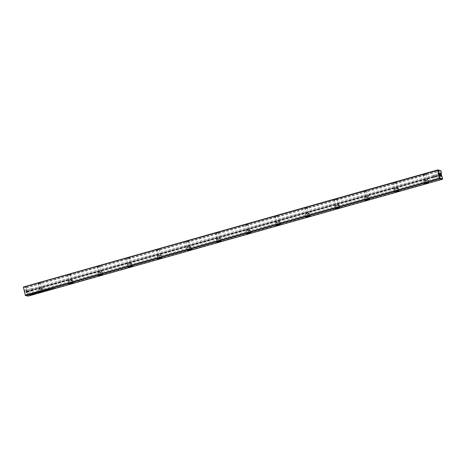 <?xml version="1.0" encoding="UTF-8"?>
<svg xmlns="http://www.w3.org/2000/svg" width="466" height="466" viewBox="0 0 466 466"><rect width="100%" height="100%" fill="white"/><g stroke="black" fill="none" stroke-linecap="round" stroke-linejoin="round"><path stroke-width="0.35" stroke-dasharray="2.33 1.75" d="M441.151 174.284L26.387 291.489L441.162 174.494M441.238 174.808L26.457 291.809L26.644 292.141L441.57 175.169M26.579 287.72L440.708 170.905L441.215 173.177L27.086 289.992L26.317 287.248L23.585 286.747M25.997 293.231A1.794 0.6 74.2 0 0 26.271 293.056A1.794 0.6 74.2 0 0 26.189 291.337A1.794 0.6 74.2 0 0 25.362 289.823A1.794 0.6 74.2 0 0 24.925 291.209A1.794 0.6 74.2 0 0 25.997 293.231M23.3 287.178L26.102 287.691L26.574 291.227M26.457 291.809L26.387 291.489M26.789 292.17L27.919 295.823L25.117 295.304M442.094 176.107L441.978 176.567L27.843 293.388L27.313 293.108M441.978 176.567L442.484 178.845L28.356 295.66L27.843 293.388M218.804 232.26L215.269 233.198L218.804 232.26M337.314 198.836L333.778 199.768L337.314 198.836M41.043 282.408L37.507 283.34L41.043 282.408M129.927 257.331L126.391 258.269L129.927 257.331M426.198 173.76L422.662 174.698L426.198 173.76M396.572 182.119L393.036 183.056L396.572 182.119M278.062 215.548L274.526 216.486L278.062 215.548M366.94 190.477L363.404 191.415L366.94 190.477M159.553 248.978L156.017 249.916L159.553 248.978M100.301 265.69L96.765 266.628L100.301 265.69M248.436 223.907L244.9 224.839L248.436 223.907M307.688 207.189L304.152 208.127L307.688 207.189M189.179 240.619L185.643 241.557L189.179 240.619M70.669 274.049L67.133 274.987L70.669 274.049M440.446 170.434L26.317 287.248M26.708 290.405L27.086 289.992M440.784 170.608L440.708 170.905M28.286 296.073L28.356 295.66M40.693 283.025L38.078 283.683L40.693 283.025M41.963 288.71L39.348 289.369L41.963 288.71M42.703 288.501A2.208 0.338 -12.6 0 1 42.855 288.582A2.208 0.338 -12.6 0 1 41.148 289.304A2.208 0.338 -12.6 0 1 38.707 289.631A2.208 0.338 -12.6 0 1 38.556 289.549A2.208 0.338 -12.6 0 1 40.262 288.821A2.208 0.338 -12.6 0 1 42.703 288.501M43.42 291.168A2.208 0.338 167.4 0 0 43.408 291.163A2.208 0.338 167.4 0 0 41.218 291.361A2.208 0.338 167.4 0 0 39.156 292.112A2.208 0.338 167.4 0 0 39.144 292.124L39.138 292.141M70.319 274.666L67.704 275.324L70.319 274.666M71.589 280.351L68.98 281.01L71.589 280.351M72.335 280.142A2.208 0.338 -12.6 0 1 72.486 280.229A2.208 0.338 -12.6 0 1 70.774 280.951A2.208 0.338 -12.6 0 1 68.333 281.272A2.208 0.338 -12.6 0 1 68.182 281.19A2.208 0.338 -12.6 0 1 69.888 280.468A2.208 0.338 -12.6 0 1 72.335 280.142M73.063 282.821L73.034 282.804A2.208 0.338 167.4 0 0 73.034 282.804A2.208 0.338 167.4 0 0 70.844 283.002A2.208 0.338 167.4 0 0 68.782 283.753A2.208 0.338 167.4 0 0 68.776 283.771M99.945 266.307L97.336 266.966L99.945 266.307M101.221 271.998L98.606 272.657L101.221 271.998M101.961 271.789A2.208 0.338 -12.6 0 1 102.112 271.87A2.208 0.338 -12.6 0 1 100.4 272.593A2.208 0.338 -12.6 0 1 97.959 272.913A2.208 0.338 -12.6 0 1 97.808 272.831A2.208 0.338 -12.6 0 1 99.52 272.109A2.208 0.338 -12.6 0 1 101.961 271.789M102.689 274.468L102.66 274.445A2.208 0.338 167.4 0 0 102.66 274.445A2.208 0.338 167.4 0 0 100.47 274.643A2.208 0.338 167.4 0 0 98.408 275.4A2.208 0.338 167.4 0 0 98.402 275.412L98.39 275.423M129.577 257.954L126.962 258.613L129.577 257.954M130.847 263.639L128.232 264.298L130.847 263.639M131.587 263.43A2.208 0.338 -12.6 0 1 131.738 263.511A2.208 0.338 -12.6 0 1 130.031 264.234A2.208 0.338 -12.6 0 1 127.585 264.56A2.208 0.338 -12.6 0 1 127.434 264.472A2.208 0.338 -12.6 0 1 129.146 263.75A2.208 0.338 -12.6 0 1 131.587 263.43M132.303 266.098A2.208 0.338 167.4 0 0 132.286 266.092A2.208 0.338 167.4 0 0 130.101 266.29A2.208 0.338 167.4 0 0 128.034 267.041A2.208 0.338 167.4 0 0 128.028 267.053L128.016 267.07M159.203 249.595L156.588 250.254L159.203 249.595M160.473 255.281L157.858 255.939L160.473 255.281M161.213 255.071A2.208 0.338 -12.6 0 1 161.364 255.158A2.208 0.338 -12.6 0 1 159.657 255.881A2.208 0.338 -12.6 0 1 157.217 256.201A2.208 0.338 -12.6 0 1 157.059 256.119A2.208 0.338 -12.6 0 1 158.772 255.397A2.208 0.338 -12.6 0 1 161.213 255.071M161.918 257.733L161.947 257.75A2.208 0.338 167.4 0 0 161.918 257.733A2.208 0.338 167.4 0 0 159.727 257.931A2.208 0.338 167.4 0 0 157.665 258.682A2.208 0.338 167.4 0 0 157.654 258.7L157.642 258.712M188.829 241.237L186.214 241.895L188.829 241.237M190.099 246.922L187.483 247.58L190.099 246.922M190.839 246.718A2.208 0.338 -12.6 0 1 190.996 246.799A2.208 0.338 -12.6 0 1 189.283 247.522A2.208 0.338 -12.6 0 1 186.843 247.842A2.208 0.338 -12.6 0 1 186.691 247.761A2.208 0.338 -12.6 0 1 188.398 247.038A2.208 0.338 -12.6 0 1 190.839 246.718M191.555 249.386A2.208 0.338 167.4 0 0 191.543 249.374A2.208 0.338 167.4 0 0 189.353 249.572A2.208 0.338 167.4 0 0 187.291 250.329A2.208 0.338 167.4 0 0 187.28 250.341M218.455 232.878L215.84 233.536L218.455 232.878M219.725 238.569L217.115 239.227L219.725 238.569M220.47 238.359A2.208 0.338 -12.6 0 1 220.622 238.441A2.208 0.338 -12.6 0 1 218.909 239.163A2.208 0.338 -12.6 0 1 216.469 239.489A2.208 0.338 -12.6 0 1 216.317 239.402A2.208 0.338 -12.6 0 1 218.024 238.679A2.208 0.338 -12.6 0 1 220.47 238.359M221.181 241.027A2.208 0.338 167.4 0 0 221.169 241.021A2.208 0.338 167.4 0 0 218.979 241.213A2.208 0.338 167.4 0 0 216.917 241.97A2.208 0.338 167.4 0 0 216.911 241.982L216.9 242M248.081 224.525L245.471 225.183L248.081 224.525M249.357 230.21L246.741 230.868L249.357 230.21M250.096 230A2.208 0.338 -12.6 0 1 250.248 230.082A2.208 0.338 -12.6 0 1 248.535 230.804A2.208 0.338 -12.6 0 1 246.095 231.13A2.208 0.338 -12.6 0 1 245.943 231.049A2.208 0.338 -12.6 0 1 247.656 230.326A2.208 0.338 -12.6 0 1 250.096 230M250.807 232.674A2.208 0.338 167.4 0 0 250.795 232.662A2.208 0.338 167.4 0 0 248.611 232.86A2.208 0.338 167.4 0 0 246.543 233.612A2.208 0.338 167.4 0 0 246.537 233.623L246.526 233.641M277.713 216.166L275.097 216.824L277.713 216.166M278.983 221.851L276.367 222.509L278.983 221.851M279.722 221.641A2.208 0.338 -12.6 0 1 279.874 221.729A2.208 0.338 -12.6 0 1 278.167 222.451A2.208 0.338 -12.6 0 1 275.721 222.771A2.208 0.338 -12.6 0 1 275.569 222.69A2.208 0.338 -12.6 0 1 277.282 221.967A2.208 0.338 -12.6 0 1 279.722 221.641M280.421 224.303L280.45 224.321A2.208 0.338 167.4 0 0 280.421 224.303A2.208 0.338 167.4 0 0 278.237 224.501A2.208 0.338 167.4 0 0 276.169 225.253A2.208 0.338 167.4 0 0 276.163 225.27L276.169 225.253M307.339 207.807L304.723 208.465L307.339 207.807M308.608 213.498L305.993 214.156L308.608 213.498M309.348 213.288A2.208 0.338 -12.6 0 1 309.5 213.37A2.208 0.338 -12.6 0 1 307.793 214.092A2.208 0.338 -12.6 0 1 305.352 214.412A2.208 0.338 -12.6 0 1 305.201 214.331A2.208 0.338 -12.6 0 1 306.908 213.609A2.208 0.338 -12.6 0 1 309.348 213.288M310.082 215.968L310.053 215.95A2.208 0.338 167.4 0 0 310.053 215.95A2.208 0.338 167.4 0 0 307.863 216.142A2.208 0.338 167.4 0 0 305.801 216.9A2.208 0.338 167.4 0 0 305.789 216.911L305.801 216.9M336.965 199.454L334.349 200.112L336.965 199.454M338.234 205.139L335.625 205.797L338.234 205.139M338.974 204.929A2.208 0.338 -12.6 0 1 339.132 205.011A2.208 0.338 -12.6 0 1 337.419 205.733A2.208 0.338 -12.6 0 1 334.978 206.059A2.208 0.338 -12.6 0 1 334.827 205.972A2.208 0.338 -12.6 0 1 336.534 205.25A2.208 0.338 -12.6 0 1 338.974 204.929M339.708 207.609L339.679 207.591A2.208 0.338 167.4 0 0 339.679 207.591A2.208 0.338 167.4 0 0 337.489 207.789A2.208 0.338 167.4 0 0 335.427 208.541A2.208 0.338 167.4 0 0 335.421 208.552M366.591 191.095L363.981 191.753L366.591 191.095M367.866 196.78L365.251 197.438L367.866 196.78M368.606 196.57A2.208 0.338 -12.6 0 1 368.757 196.658A2.208 0.338 -12.6 0 1 367.045 197.38A2.208 0.338 -12.6 0 1 364.604 197.701A2.208 0.338 -12.6 0 1 364.453 197.619A2.208 0.338 -12.6 0 1 366.16 196.897A2.208 0.338 -12.6 0 1 368.606 196.57M369.334 199.25L369.305 199.232A2.208 0.338 167.4 0 0 369.305 199.232A2.208 0.338 167.4 0 0 367.115 199.431A2.208 0.338 167.4 0 0 365.053 200.182A2.208 0.338 167.4 0 0 365.047 200.199M396.222 182.736L393.607 183.394L396.222 182.736M397.492 188.421L394.877 189.08L397.492 188.421M398.232 188.217A2.208 0.338 -12.6 0 1 398.383 188.299A2.208 0.338 -12.6 0 1 396.677 189.021A2.208 0.338 -12.6 0 1 394.23 189.342A2.208 0.338 -12.6 0 1 394.079 189.26A2.208 0.338 -12.6 0 1 395.791 188.538A2.208 0.338 -12.6 0 1 398.232 188.217M398.931 190.874L398.96 190.891A2.208 0.338 167.4 0 0 398.931 190.874A2.208 0.338 167.4 0 0 396.747 191.072A2.208 0.338 167.4 0 0 394.679 191.829A2.208 0.338 167.4 0 0 394.673 191.841L394.679 191.829M425.848 174.377L423.233 175.035L425.848 174.377M427.118 180.068L424.503 180.726L427.118 180.068M427.858 179.859A2.208 0.338 167.4 0 0 425.417 180.179A2.208 0.338 167.4 0 0 423.705 180.901A2.208 0.338 167.4 0 0 423.856 180.989A2.208 0.338 167.4 0 0 426.303 180.662A2.208 0.338 167.4 0 0 428.009 179.94A2.208 0.338 167.4 0 0 427.858 179.859M428.557 182.521L428.586 182.538A2.208 0.338 167.4 0 0 428.557 182.521A2.208 0.338 167.4 0 0 426.373 182.719A2.208 0.338 167.4 0 0 424.305 183.47A2.208 0.338 167.4 0 0 424.299 183.482L424.305 183.47M32.37 290.749A1.124 0.379 74.2 0 0 32.434 290.749A1.124 0.379 74.2 0 0 32.591 290.475A1.124 0.379 74.2 0 0 32.096 288.728A1.124 0.379 74.2 0 0 31.822 288.576A1.124 0.379 74.2 0 0 31.74 289.677A1.124 0.379 74.2 0 0 32.37 290.749M26.463 292.415A1.124 0.379 74.2 0 0 26.521 292.415A1.124 0.379 74.2 0 0 26.632 292.304A1.124 0.379 74.2 0 0 26.579 291.227A1.124 0.379 74.2 0 0 26.061 290.277A1.124 0.379 74.2 0 0 25.91 290.242A1.124 0.379 74.2 0 0 25.828 291.343A1.124 0.379 74.2 0 0 26.463 292.415M434.114 177.424A1.124 0.379 74.2 0 0 434.178 177.424A1.124 0.379 74.2 0 0 434.236 176.235A1.124 0.379 74.2 0 0 433.566 175.251A1.124 0.379 74.2 0 0 433.409 175.525A1.124 0.379 74.2 0 0 433.904 177.272A1.124 0.379 74.2 0 0 434.114 177.424M439.636 173.626A1.124 0.379 74.2 0 0 439.479 173.585A1.124 0.379 74.2 0 0 439.368 173.696A1.124 0.379 74.2 0 0 439.421 174.773A1.124 0.379 74.2 0 0 439.939 175.723A1.124 0.379 74.2 0 0 440.026 175.758A1.124 0.379 74.2 0 0 440.09 175.758A1.124 0.379 74.2 0 0 440.201 175.635M35.777 292.986L37.286 292.322M37.263 292.223L39.528 292.73M44.486 290.86L46.641 290.33M46.705 290.335L45.15 290.941M46.32 290.365L44.643 290.749L46.373 290.458M57.318 287.714L57.015 287.662L57.324 287.761M54.44 288.384L55.04 288.355L54.458 288.396M45.441 290.924L46.041 290.825L45.464 291.023M49.058 289.73L47.41 290.009L47.835 290.178M47.241 290.085L49.746 289.27L50.334 289.473M55.116 288.198L55.943 288.105L55.134 288.297M52.023 289.066L52.617 289.042L52.041 289.083M32.713 294.087L35.556 293.318M28.851 294.698L29.381 294.547M29.766 294.524L31.618 294.961M29.358 294.448L31.49 294.232M31.041 294.687L32.964 293.434L35.958 293.091M59.38 286.992L59.695 287.044L59.403 287.091M50.806 289.409L51.639 289.316L50.829 289.508M60.149 286.776L61.104 286.648L60.166 286.875M53.538 288.285L54.231 288.378M47.078 290.563L47.596 290.417L47.101 290.662M51.068 289.229L51.481 289.153L51.091 289.328M53.211 288.605L52.157 288.92M52.547 288.751L52.145 288.879M51.65 288.903L53.409 288.611M26.416 291.198L441.197 174.197L26.434 291.198M26.644 292.141L441.424 175.146M42.062 288.763L40.787 283.078M39.348 289.369L38.078 283.683M43.443 291.209L42.855 288.582M39.138 292.17L38.556 289.549M71.688 280.404L70.418 274.719M68.98 281.01L67.704 275.324M73.069 282.85L72.486 280.229M68.764 283.811L68.182 281.19M101.314 272.051L100.044 266.36M98.606 272.657L97.336 266.966M102.701 274.491L102.112 271.87M98.396 275.453L97.808 272.831M130.94 263.692L129.67 258.007M128.232 264.298L126.962 258.613M132.327 266.138L131.738 263.511M128.022 267.1L127.434 264.472M160.572 255.333L159.296 249.648M157.858 255.939L156.588 250.254M161.952 257.78L161.364 255.158M157.648 258.741L157.059 256.119M190.198 246.974L188.922 241.289M187.483 247.58L186.214 241.895M191.578 249.421L190.996 246.799M187.274 250.382L186.691 247.761M219.824 238.621L218.554 232.93M217.115 239.227L215.84 233.536M221.204 241.062L220.622 238.441M216.906 242.029L216.317 239.402M249.45 230.262L248.18 224.577M246.741 230.868L245.471 225.183M250.836 232.709L250.248 230.082M246.531 233.67L245.943 231.049M279.076 221.903L277.806 216.218M276.367 222.509L275.097 216.824M280.462 224.35L279.874 221.729M276.157 225.311L275.569 222.69M308.708 213.55L307.432 207.859M305.993 214.156L304.723 208.465M310.088 215.991L309.5 213.37M305.783 216.952L305.201 214.331M338.333 205.191L337.064 199.506M335.625 205.797L334.349 200.112M339.714 207.638L339.132 205.011M335.409 208.599L334.827 205.972M367.959 196.833L366.69 191.147M365.251 197.438L363.981 191.753M369.34 199.279L368.757 196.658M365.041 200.24L364.453 197.619M397.585 188.474L396.316 182.788M394.877 189.08L393.607 183.394M398.972 190.92L398.383 188.299M394.667 191.881L394.079 189.26M427.211 180.121L425.941 174.43M424.503 180.726L423.233 175.035M428.598 182.561L428.009 179.94M424.293 183.528L423.705 180.901M218.542 232.971L218.927 232.383M215.869 233.565L215.269 233.198M337.052 199.541L337.431 198.953M334.372 200.135L333.778 199.768M40.781 283.112L41.159 282.524M38.101 283.712L37.507 283.34M129.659 258.042L130.043 257.453M126.985 258.636L126.391 258.269M425.936 174.47L426.314 173.882M423.256 175.065L422.662 174.698M396.304 182.823L396.688 182.241M393.63 183.423L393.036 183.056M277.8 216.253L278.179 215.671M275.121 216.853L274.526 216.486M366.678 191.182L367.062 190.594M364.004 191.782L363.404 191.415M159.29 249.683L159.669 249.094M156.611 250.283L156.017 249.916M100.033 266.395L100.417 265.812M97.359 266.995L96.765 266.628M248.168 224.612L248.553 224.024M245.495 225.212L244.9 224.839M307.426 207.894L307.805 207.312M304.747 208.494L304.152 208.127M188.916 241.324L189.295 240.741M186.237 241.924L185.643 241.557M70.407 274.754L70.791 274.171M67.727 275.354L67.133 274.987M32.591 290.475L32.742 289.491L32.096 288.728M26.521 292.415L32.434 290.749M25.91 290.242L31.822 288.576M26.061 290.277L25.362 289.823M26.632 292.304L26.271 293.056M433.409 175.525L433.258 176.509L433.904 177.272M439.479 173.585L433.566 175.251M440.09 175.758L434.178 177.424M439.939 175.723L440.638 176.177M439.368 173.696L439.729 172.944"/><path stroke-width="0.7" d="M50.491 289.747L49.775 289.805L50.38 289.671M36.22 293.05L32.981 293.533L30.919 294.757L33.395 293.609L36.22 293.05M28.647 294.757L31.845 295.007L29.789 294.629L31.746 294.197L28.647 294.757M34.729 293.86L35.812 293.283L35.09 293.388L32.486 294.221L34.729 293.86M53.543 288.745L53.899 288.681L53.543 288.745M53.398 288.786L53.899 288.681M46.693 290.819L46.28 290.796L46.693 290.819M55.437 288.349L55.967 288.204L55.425 288.297M49.111 289.992L49.419 290.05L49.111 289.992M54.464 288.483L55.058 288.454L54.481 288.495M57.86 287.627L58.372 287.481L57.86 287.627M36.558 292.526L35.544 293.126L36.971 292.601L39.756 292.77L36.558 292.526M28.286 296.073L442.415 179.253L439.683 178.752L25.554 295.566L28.286 296.073M394.801 191.998A2.231 0.344 -12.6 0 1 394.661 191.852A2.231 0.344 -12.6 0 1 396.747 191.095A2.231 0.344 -12.6 0 1 398.96 190.891A2.231 0.344 -12.6 0 1 397.434 191.625A2.231 0.344 -12.6 0 1 394.801 191.998M39.272 292.281A2.231 0.344 -12.6 0 1 39.138 292.141A2.231 0.344 -12.6 0 1 41.224 291.378A2.231 0.344 -12.6 0 1 43.437 291.18A2.231 0.344 -12.6 0 1 41.911 291.914A2.231 0.344 -12.6 0 1 39.272 292.281M276.291 225.428A2.231 0.344 -12.6 0 1 276.152 225.282A2.231 0.344 -12.6 0 1 278.243 224.519A2.231 0.344 -12.6 0 1 280.45 224.321A2.231 0.344 -12.6 0 1 278.924 225.055A2.231 0.344 -12.6 0 1 276.291 225.428M187.414 250.498A2.231 0.344 -12.6 0 1 187.274 250.353A2.231 0.344 -12.6 0 1 189.359 249.595A2.231 0.344 -12.6 0 1 191.573 249.392A2.231 0.344 -12.6 0 1 190.046 250.125A2.231 0.344 -12.6 0 1 187.414 250.498M128.156 267.21A2.231 0.344 -12.6 0 1 128.016 267.07A2.231 0.344 -12.6 0 1 130.101 266.307A2.231 0.344 -12.6 0 1 132.315 266.109A2.231 0.344 -12.6 0 1 130.789 266.843A2.231 0.344 -12.6 0 1 128.156 267.21M305.917 217.069A2.231 0.344 -12.6 0 1 305.778 216.929A2.231 0.344 -12.6 0 1 307.869 216.166A2.231 0.344 -12.6 0 1 310.082 215.968A2.231 0.344 -12.6 0 1 308.55 216.702A2.231 0.344 -12.6 0 1 305.917 217.069M217.04 242.139A2.231 0.344 -12.6 0 1 216.9 242A2.231 0.344 -12.6 0 1 218.985 241.237A2.231 0.344 -12.6 0 1 221.199 241.039A2.231 0.344 -12.6 0 1 219.672 241.772A2.231 0.344 -12.6 0 1 217.04 242.139M335.549 208.71A2.231 0.344 -12.6 0 1 335.409 208.57A2.231 0.344 -12.6 0 1 337.495 207.807A2.231 0.344 -12.6 0 1 339.708 207.609A2.231 0.344 -12.6 0 1 338.182 208.343A2.231 0.344 -12.6 0 1 335.549 208.71M68.904 283.922A2.231 0.344 -12.6 0 1 68.764 283.782A2.231 0.344 -12.6 0 1 70.849 283.019A2.231 0.344 -12.6 0 1 73.063 282.821A2.231 0.344 -12.6 0 1 71.537 283.555A2.231 0.344 -12.6 0 1 68.904 283.922M365.175 200.351A2.231 0.344 -12.6 0 1 365.035 200.211A2.231 0.344 -12.6 0 1 367.121 199.448A2.231 0.344 -12.6 0 1 369.334 199.25A2.231 0.344 -12.6 0 1 367.808 199.984A2.231 0.344 -12.6 0 1 365.175 200.351M157.782 258.851A2.231 0.344 -12.6 0 1 157.642 258.712A2.231 0.344 -12.6 0 1 159.733 257.948A2.231 0.344 -12.6 0 1 161.947 257.75A2.231 0.344 -12.6 0 1 160.415 258.484A2.231 0.344 -12.6 0 1 157.782 258.851M246.665 233.781A2.231 0.344 -12.6 0 1 246.526 233.641A2.231 0.344 -12.6 0 1 248.611 232.878A2.231 0.344 -12.6 0 1 250.825 232.68A2.231 0.344 -12.6 0 1 249.298 233.414A2.231 0.344 -12.6 0 1 246.665 233.781M424.427 183.639A2.231 0.344 -12.6 0 1 424.287 183.499A2.231 0.344 -12.6 0 1 426.378 182.736A2.231 0.344 -12.6 0 1 428.586 182.538A2.231 0.344 -12.6 0 1 427.06 183.272A2.231 0.344 -12.6 0 1 424.427 183.639M98.53 275.569A2.231 0.344 -12.6 0 1 98.39 275.423A2.231 0.344 -12.6 0 1 100.475 274.666A2.231 0.344 -12.6 0 1 102.689 274.468A2.231 0.344 -12.6 0 1 101.163 275.202A2.231 0.344 -12.6 0 1 98.53 275.569M45.452 290.586L44.282 290.918L45.091 291.064L46.705 290.335L45.452 290.586M57.452 287.784L57.038 287.761L57.452 287.784M45.464 291.023L46.064 290.924L45.464 291.023M49.081 289.829L50.561 289.514L49.769 289.369L47.037 290.143L47.829 290.289L47.433 290.108L48.977 289.765M52.041 289.165L52.641 289.141L52.058 289.182M59.403 287.091L59.712 287.143L59.403 287.091M58.949 287.359L58.535 287.336L58.949 287.359M51.132 289.567L51.662 289.415L51.103 289.508M60.469 286.928L61.128 286.747L60.458 286.881M54.184 288.501L53.765 288.326M47.101 290.662L47.614 290.516L47.101 290.662M51.184 289.345L51.499 289.252L51.178 289.304M51.831 289.025L53.637 288.652L51.819 288.961M51.895 288.943L52.547 288.751M441.215 174.197L441.488 173.41L440.883 170.696L438.081 170.177L439.898 178.309L442.7 178.822L441.18 174.208M440.778 176.235A1.794 0.6 74.2 0 0 440.918 174.168A1.794 0.6 74.2 0 0 439.729 172.944A1.794 0.6 74.2 0 0 439.811 174.663A1.794 0.6 74.2 0 0 440.638 176.177A1.794 0.6 74.2 0 0 440.778 176.235M25.292 295.095L23.341 287.009L25.292 295.095L439.421 178.28L437.644 170.34L23.516 287.155M23.341 287.009L437.714 169.927L440.883 170.696M439.683 178.752L439.421 178.28M25.216 295.392L25.554 295.566M437.644 170.34L437.714 169.927M442.7 178.822L442.415 179.253M39.144 292.124A2.208 0.338 167.4 0 0 39.138 292.17A2.208 0.338 167.4 0 0 39.29 292.252A2.208 0.338 167.4 0 0 41.736 291.932A2.208 0.338 167.4 0 0 43.443 291.209A2.208 0.338 167.4 0 0 43.42 291.168M68.776 283.771A2.208 0.338 167.4 0 0 68.764 283.811A2.208 0.338 167.4 0 0 68.921 283.893A2.208 0.338 167.4 0 0 71.362 283.573A2.208 0.338 167.4 0 0 73.069 282.85A2.208 0.338 167.4 0 0 73.046 282.815M98.402 275.412A2.208 0.338 167.4 0 0 98.396 275.453A2.208 0.338 167.4 0 0 98.547 275.54A2.208 0.338 167.4 0 0 100.988 275.214A2.208 0.338 167.4 0 0 102.701 274.491A2.208 0.338 167.4 0 0 102.671 274.457M128.028 267.053A2.208 0.338 167.4 0 0 128.022 267.1A2.208 0.338 167.4 0 0 128.173 267.181A2.208 0.338 167.4 0 0 130.614 266.861A2.208 0.338 167.4 0 0 132.327 266.138A2.208 0.338 167.4 0 0 132.303 266.098M157.654 258.7A2.208 0.338 167.4 0 0 157.648 258.741A2.208 0.338 167.4 0 0 157.799 258.822A2.208 0.338 167.4 0 0 160.246 258.502A2.208 0.338 167.4 0 0 161.952 257.78A2.208 0.338 167.4 0 0 161.929 257.745M187.28 250.341A2.208 0.338 167.4 0 0 187.274 250.382A2.208 0.338 167.4 0 0 187.425 250.469A2.208 0.338 167.4 0 0 189.872 250.143A2.208 0.338 167.4 0 0 191.578 249.421A2.208 0.338 167.4 0 0 191.555 249.386M216.911 241.982A2.208 0.338 167.4 0 0 216.906 242.029A2.208 0.338 167.4 0 0 217.057 242.11A2.208 0.338 167.4 0 0 219.498 241.784A2.208 0.338 167.4 0 0 221.204 241.062A2.208 0.338 167.4 0 0 221.181 241.027M246.537 233.623A2.208 0.338 167.4 0 0 246.531 233.67A2.208 0.338 167.4 0 0 246.683 233.751A2.208 0.338 167.4 0 0 249.124 233.431A2.208 0.338 167.4 0 0 250.836 232.709A2.208 0.338 167.4 0 0 250.807 232.674M276.163 225.27A2.208 0.338 167.4 0 0 276.157 225.311A2.208 0.338 167.4 0 0 276.309 225.393A2.208 0.338 167.4 0 0 278.75 225.072A2.208 0.338 167.4 0 0 280.462 224.35A2.208 0.338 167.4 0 0 280.439 224.315M305.789 216.911A2.208 0.338 167.4 0 0 305.783 216.952A2.208 0.338 167.4 0 0 305.935 217.04A2.208 0.338 167.4 0 0 308.381 216.713A2.208 0.338 167.4 0 0 310.088 215.991A2.208 0.338 167.4 0 0 310.065 215.956M335.421 208.552A2.208 0.338 167.4 0 0 335.409 208.599A2.208 0.338 167.4 0 0 335.561 208.681A2.208 0.338 167.4 0 0 338.007 208.36A2.208 0.338 167.4 0 0 339.714 207.638A2.208 0.338 167.4 0 0 339.691 207.597M365.047 200.199A2.208 0.338 167.4 0 0 365.041 200.24A2.208 0.338 167.4 0 0 365.193 200.322A2.208 0.338 167.4 0 0 367.633 200.001A2.208 0.338 167.4 0 0 369.34 199.279A2.208 0.338 167.4 0 0 369.317 199.244M394.673 191.841A2.208 0.338 167.4 0 0 394.667 191.881A2.208 0.338 167.4 0 0 394.818 191.969A2.208 0.338 167.4 0 0 397.259 191.643A2.208 0.338 167.4 0 0 398.972 190.92A2.208 0.338 167.4 0 0 398.943 190.885M424.299 183.482A2.208 0.338 167.4 0 0 424.293 183.528A2.208 0.338 167.4 0 0 424.444 183.61A2.208 0.338 167.4 0 0 426.885 183.289A2.208 0.338 167.4 0 0 428.598 182.561A2.208 0.338 167.4 0 0 428.574 182.526M440.201 175.635A1.124 0.379 74.2 0 0 440.149 174.569A1.124 0.379 74.2 0 0 439.636 173.626M39.528 292.73L36.948 292.502L35.777 292.986M45.15 290.941L44.486 290.86M46.682 290.236L45.895 290.568M44.654 290.807L46.326 290.382M46.32 290.365L44.666 290.854M45.796 291.069L45.377 291.064L45.936 290.924M49.588 289.421L49.058 289.73M50.334 289.473L49.74 289.38M47.835 290.178L47.241 290.085M53.776 288.687L53.398 288.804M35.556 293.318L32.713 294.087M31.618 294.961L28.851 294.698M31.49 294.232L29.789 294.629M35.876 293.137L33.371 293.51L31.041 294.687"/></g></svg>
